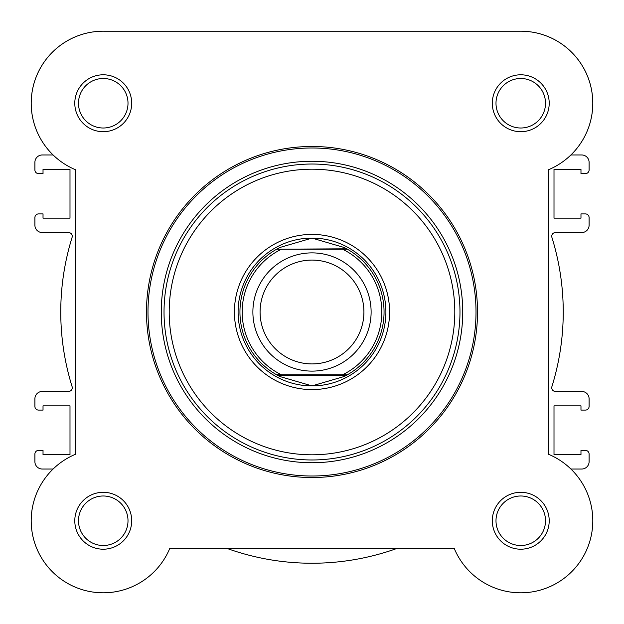 <?xml version="1.0" encoding="UTF-8"?>
<svg xmlns="http://www.w3.org/2000/svg" width="624" height="624" viewBox="0 0 624 624"><rect width="100%" height="100%" fill="white"/><g stroke="black" fill="none" stroke-linecap="round" stroke-linejoin="round"><path stroke-width="0.94" d="M312 371.116A59.116 59.116 0 0 1 252.884 312A59.116 59.116 0 0 1 312 252.884A59.116 59.116 0 0 1 371.116 312A59.116 59.116 0 0 1 312 371.116M312 260.083A51.917 51.917 0 0 0 260.083 312A51.917 51.917 0 0 0 312 363.917A51.917 51.917 0 0 0 363.917 312A51.917 51.917 0 0 0 312 260.083M346.632 248.82L347.295 249.187L342.514 249.187L347.295 249.187A72.049 72.049 0 0 1 347.295 374.813L343.996 376.553L312 385.897A73.897 73.897 0 0 0 385.897 312A73.897 73.897 0 0 0 312 238.103A73.897 73.897 0 0 0 238.103 312A73.897 73.897 0 0 0 312 385.897L280.004 376.553L276.705 374.813A72.049 72.049 0 0 1 276.705 249.187L346.632 248.82L343.996 247.447L312 238.103L280.004 247.447L277.368 248.82M347.295 249.187A72.049 72.049 0 0 1 347.295 374.813L342.514 374.813A69.833 69.833 0 0 0 342.514 249.187L281.486 249.187A69.833 69.833 0 0 0 281.486 374.813L276.705 374.813A72.049 72.049 0 0 1 276.705 249.187M347.295 374.813L276.705 374.813M346.632 375.18L277.368 375.18M280.004 247.447A72.049 72.049 0 0 0 278.92 247.993M278.92 376.007A72.049 72.049 0 0 0 280.004 376.553M343.996 376.553A72.049 72.049 0 0 0 345.08 376.007M345.08 247.993A72.049 72.049 0 0 0 343.996 247.447M74.794 103.249A28.447 28.447 0 0 1 103.249 74.794A28.447 28.447 0 0 1 131.695 103.249A28.447 28.447 0 0 1 103.249 131.695A28.447 28.447 0 0 1 74.794 103.249M128.006 103.249A24.757 24.757 0 0 0 103.249 78.491A24.757 24.757 0 0 0 78.491 103.249A24.757 24.757 0 0 0 103.249 128.006A24.757 24.757 0 0 0 128.006 103.249M74.794 520.751A28.447 28.447 0 0 1 103.249 492.305A28.447 28.447 0 0 1 131.695 520.751A28.447 28.447 0 0 1 103.249 549.206A28.447 28.447 0 0 1 74.794 520.751M128.006 520.751A24.757 24.757 0 0 0 103.249 495.994A24.757 24.757 0 0 0 78.491 520.751A24.757 24.757 0 0 0 103.249 545.509A24.757 24.757 0 0 0 128.006 520.751M492.305 520.751A28.447 28.447 0 0 1 520.751 492.305A28.447 28.447 0 0 1 549.206 520.751A28.447 28.447 0 0 1 520.751 549.206A28.447 28.447 0 0 1 492.305 520.751M545.509 520.751A24.757 24.757 0 0 0 520.751 495.994A24.757 24.757 0 0 0 495.994 520.751A24.757 24.757 0 0 0 520.751 545.509A24.757 24.757 0 0 0 545.509 520.751M492.305 103.249A28.447 28.447 0 0 1 520.751 74.794A28.447 28.447 0 0 1 549.206 103.249A28.447 28.447 0 0 1 520.751 131.695A28.447 28.447 0 0 1 492.305 103.249M545.509 103.249A24.757 24.757 0 0 0 520.751 78.491A24.757 24.757 0 0 0 495.994 103.249A24.757 24.757 0 0 0 520.751 128.006A24.757 24.757 0 0 0 545.509 103.249M234.413 312A77.587 77.587 0 0 1 312 234.413A77.587 77.587 0 0 1 389.587 312A77.587 77.587 0 0 1 312 389.587A77.587 77.587 0 0 1 234.413 312M477.524 312A165.524 165.524 0 0 1 312 477.524A165.524 165.524 0 0 1 146.476 312A165.524 165.524 0 0 1 312 146.476A165.524 165.524 0 0 1 477.524 312A165.524 165.524 0 0 0 312 146.476A165.524 165.524 0 0 0 146.476 312M104.06 31.208A72.049 72.049 0 0 0 75.535 169.751L75.535 454.249A72.049 72.049 0 0 0 89.115 591.404A72.049 72.049 0 0 0 169.751 548.465L454.249 548.465A72.049 72.049 0 0 0 571.701 571.701A72.049 72.049 0 0 0 548.465 454.249L548.465 169.751A72.049 72.049 0 0 0 519.94 31.208L104.06 31.208M161.257 312A150.743 150.743 0 0 0 312 462.743A150.743 150.743 0 0 0 462.743 312A150.743 150.743 0 0 0 312 161.257A150.743 150.743 0 0 0 161.257 312M521.165 31.2A72.049 72.049 0 0 1 570.905 154.97L581.716 154.97A7.387 7.387 0 0 1 589.103 162.365L589.103 169.939A3.697 3.697 0 0 1 585.413 173.636L580.975 173.636L580.975 169.385L554.003 169.385L554.003 218.15L580.975 218.15L580.975 213.907L585.413 213.907A3.697 3.697 0 0 1 589.103 217.597L589.103 225.17A7.387 7.387 0 0 1 581.716 232.565L555.422 232.565A3.697 3.697 0 0 0 551.897 237.354A251.246 251.246 0 0 1 551.897 386.646A3.697 3.697 0 0 0 555.422 391.435L581.716 391.435A7.387 7.387 0 0 1 589.103 398.83L589.103 406.403A3.697 3.697 0 0 1 585.413 410.093L580.975 410.093L580.975 405.85L554.003 405.85L554.003 454.615L580.975 454.615L580.975 450.364L585.413 450.364A3.697 3.697 0 0 1 589.103 454.061L589.103 461.635A7.387 7.387 0 0 1 581.716 469.03L570.905 469.03M454.249 548.465L396.895 548.465A251.246 251.246 0 0 1 227.105 548.465L169.751 548.465A72.049 72.049 0 0 1 62.696 580.304A72.049 72.049 0 0 1 53.095 469.03L42.284 469.03A7.387 7.387 0 0 1 34.897 461.635L34.897 454.061A3.697 3.697 0 0 1 38.587 450.364L43.025 450.364L43.025 454.615L69.997 454.615L69.997 405.85L43.025 405.85L43.025 410.093L38.587 410.093A3.697 3.697 0 0 1 34.897 406.403L34.897 398.83A7.387 7.387 0 0 1 42.284 391.435L68.578 391.435A3.697 3.697 0 0 0 72.103 386.646A251.246 251.246 0 0 1 72.103 237.354A3.697 3.697 0 0 0 68.578 232.565L42.284 232.565A7.387 7.387 0 0 1 34.897 225.17L34.897 217.597A3.697 3.697 0 0 1 38.587 213.907L43.025 213.907L43.025 218.15L69.997 218.15L69.997 169.385L43.025 169.385L43.025 173.636L38.587 173.636A3.697 3.697 0 0 1 34.897 169.939L34.897 162.365A7.387 7.387 0 0 1 42.284 154.97L53.095 154.97A72.049 72.049 0 0 1 103.654 31.2L520.346 31.2M169.198 312A142.802 142.802 0 0 0 312 454.802A142.802 142.802 0 0 0 454.802 312A142.802 142.802 0 0 0 312 169.198A142.802 142.802 0 0 0 169.198 312M459.974 312A147.974 147.974 0 0 1 312 459.974A147.974 147.974 0 0 1 164.026 312A147.974 147.974 0 0 1 312 164.026A147.974 147.974 0 0 1 459.974 312M147.989 312A164.011 164.011 0 0 0 312 476.011A164.011 164.011 0 0 0 476.011 312A164.011 164.011 0 0 0 312 147.989A164.011 164.011 0 0 0 147.989 312"/></g></svg>
